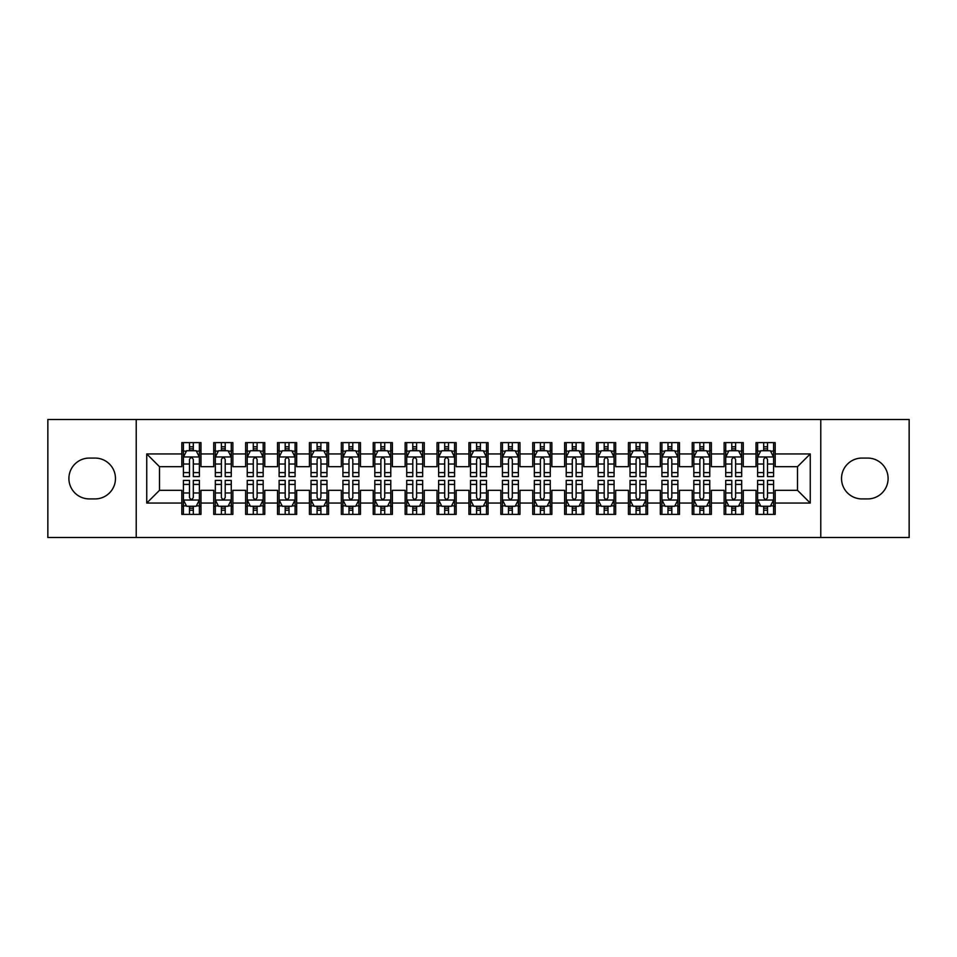 <?xml version="1.0" encoding="UTF-8"?>
<svg xmlns="http://www.w3.org/2000/svg" width="957" height="957" viewBox="0 0 957 957"><rect width="100%" height="100%" fill="white"/><g stroke="black" fill="none" stroke-linecap="round" stroke-linejoin="round"><path stroke-width="1.44" d="M820.783 537.511L909.15 537.511L909.15 419.489L820.783 419.489L820.783 537.511L136.217 537.511L136.217 419.489L47.85 419.489L47.85 537.511L136.217 537.511M820.783 419.489L136.217 419.489M146.744 503.059L146.744 453.941L181.83 453.941L181.83 466.693L159.496 466.693L159.496 490.307L146.744 503.059L181.83 503.059L181.83 514.388L200.97 514.388L200.97 503.059L213.734 503.059L213.734 514.388L232.874 514.388L232.874 503.059L245.626 503.059L245.626 514.388L264.766 514.388L264.766 503.059L277.53 503.059L277.53 514.388L296.67 514.388L296.67 503.059L309.434 503.059L309.434 514.388L328.574 514.388L328.574 503.059L341.326 503.059L341.326 514.388L360.466 514.388L360.466 503.059L373.23 503.059L373.23 514.388L392.37 514.388L392.37 503.059L405.134 503.059L405.134 514.388L424.274 514.388L424.274 503.059L437.026 503.059L437.026 514.388L456.166 514.388L456.166 503.059L468.93 503.059L468.93 514.388L488.07 514.388L488.07 503.059L500.834 503.059L500.834 514.388L519.974 514.388L519.974 503.059L532.726 503.059L532.726 514.388L551.866 514.388L551.866 503.059L564.63 503.059L564.63 514.388L583.77 514.388L583.77 503.059L596.534 503.059L596.534 514.388L615.674 514.388L615.674 503.059L628.426 503.059L628.426 514.388L647.566 514.388L647.566 503.059L660.33 503.059L660.33 514.388L679.47 514.388L679.47 503.059L692.234 503.059L692.234 514.388L711.374 514.388L711.374 503.059L724.126 503.059L724.126 514.388L743.266 514.388L743.266 503.059L756.03 503.059L756.03 514.388L775.17 514.388L775.17 490.307L797.504 490.307L797.504 466.693L775.17 466.693L775.17 453.941L810.256 453.941L810.256 503.059L775.17 503.059M775.17 453.941L775.17 442.613L756.03 442.613L756.03 453.941L743.266 453.941L743.266 442.613L724.126 442.613L724.126 453.941L711.374 453.941L711.374 442.613L692.234 442.613L692.234 453.941L679.47 453.941L679.47 442.613L660.33 442.613L660.33 453.941L647.566 453.941L647.566 442.613L628.426 442.613L628.426 453.941L615.674 453.941L615.674 442.613L596.534 442.613L596.534 453.941L583.77 453.941L583.77 442.613L564.63 442.613L564.63 453.941L551.866 453.941L551.866 442.613L532.726 442.613L532.726 453.941L519.974 453.941L519.974 442.613L500.834 442.613L500.834 453.941L488.07 453.941L488.07 442.613L468.93 442.613L468.93 453.941L456.166 453.941L456.166 442.613L437.026 442.613L437.026 453.941L424.274 453.941L424.274 442.613L405.134 442.613L405.134 453.941L392.37 453.941L392.37 442.613L373.23 442.613L373.23 453.941L360.466 453.941L360.466 442.613L341.326 442.613L341.326 453.941L328.574 453.941L328.574 442.613L309.434 442.613L309.434 453.941L296.67 453.941L296.67 442.613L277.53 442.613L277.53 453.941L264.766 453.941L264.766 442.613L245.626 442.613L245.626 453.941L232.874 453.941L232.874 442.613L213.734 442.613L213.734 453.941L200.97 453.941L200.97 442.613L181.83 442.613L181.83 453.941M743.266 503.059L743.266 490.307L756.03 490.307L756.03 503.059M810.256 453.941L797.504 466.693M711.374 503.059L711.374 490.307L724.126 490.307L724.126 503.059M756.03 453.941L756.03 466.693L743.266 466.693L743.266 453.941M679.47 503.059L679.47 490.307L692.234 490.307L692.234 503.059M724.126 453.941L724.126 466.693L711.374 466.693L711.374 453.941M647.566 503.059L647.566 490.307L660.33 490.307L660.33 503.059M692.234 453.941L692.234 466.693L679.47 466.693L679.47 453.941M615.674 503.059L615.674 490.307L628.426 490.307L628.426 503.059M660.33 453.941L660.33 466.693L647.566 466.693L647.566 453.941M583.77 503.059L583.77 490.307L596.534 490.307L596.534 503.059M628.426 453.941L628.426 466.693L615.674 466.693L615.674 453.941M551.866 503.059L551.866 490.307L564.63 490.307L564.63 503.059M596.534 453.941L596.534 466.693L583.77 466.693L583.77 453.941M519.974 503.059L519.974 490.307L532.726 490.307L532.726 503.059M564.63 453.941L564.63 466.693L551.866 466.693L551.866 453.941M488.07 503.059L488.07 490.307L500.834 490.307L500.834 503.059M532.726 453.941L532.726 466.693L519.974 466.693L519.974 453.941M456.166 503.059L456.166 490.307L468.93 490.307L468.93 503.059M500.834 453.941L500.834 466.693L488.07 466.693L488.07 453.941M424.274 503.059L424.274 490.307L437.026 490.307L437.026 503.059M468.93 453.941L468.93 466.693L456.166 466.693L456.166 453.941M392.37 503.059L392.37 490.307L405.134 490.307L405.134 503.059M437.026 453.941L437.026 466.693L424.274 466.693L424.274 453.941M360.466 503.059L360.466 490.307L373.23 490.307L373.23 503.059M405.134 453.941L405.134 466.693L392.37 466.693L392.37 453.941M328.574 503.059L328.574 490.307L341.326 490.307L341.326 503.059M373.23 453.941L373.23 466.693L360.466 466.693L360.466 453.941M296.67 503.059L296.67 490.307L309.434 490.307L309.434 503.059M341.326 453.941L341.326 466.693L328.574 466.693L328.574 453.941M264.766 503.059L264.766 490.307L277.53 490.307L277.53 503.059M309.434 453.941L309.434 466.693L296.67 466.693L296.67 453.941M232.874 503.059L232.874 490.307L245.626 490.307L245.626 503.059M277.53 453.941L277.53 466.693L264.766 466.693L264.766 453.941M200.97 503.059L200.97 490.307L213.734 490.307L213.734 503.059M245.626 453.941L245.626 466.693L232.874 466.693L232.874 453.941M159.496 490.307L181.83 490.307L181.83 503.059M213.734 453.941L213.734 466.693L200.97 466.693L200.97 453.941M756.03 450.591L757.621 450.591M773.579 450.591L775.17 450.591M724.126 450.591L725.729 450.591M741.675 450.591L743.266 450.591M692.234 450.591L693.825 450.591M709.771 450.591L711.374 450.591M660.33 450.591L661.921 450.591M677.879 450.591L679.47 450.591M628.426 450.591L630.029 450.591M645.975 450.591L647.566 450.591M596.534 450.591L598.125 450.591M614.071 450.591L615.674 450.591M564.63 450.591L566.221 450.591M582.179 450.591L583.77 450.591M532.726 450.591L534.329 450.591M550.275 450.591L551.866 450.591M500.834 450.591L502.425 450.591M518.371 450.591L519.974 450.591M468.93 450.591L470.521 450.591M486.479 450.591L488.07 450.591M437.026 450.591L438.629 450.591M454.575 450.591L456.166 450.591M405.134 450.591L406.725 450.591M422.671 450.591L424.274 450.591M373.23 450.591L374.821 450.591M390.779 450.591L392.37 450.591M341.326 450.591L342.929 450.591M358.875 450.591L360.466 450.591M309.434 450.591L311.025 450.591M326.971 450.591L328.574 450.591M277.53 450.591L279.121 450.591M295.079 450.591L296.67 450.591M245.626 450.591L247.229 450.591M263.175 450.591L264.766 450.591M213.734 450.591L215.325 450.591M231.271 450.591L232.874 450.591M181.83 450.591L183.421 450.591M199.379 450.591L200.97 450.591M181.83 506.409L183.421 506.409M199.379 506.409L200.97 506.409M213.734 506.409L215.325 506.409M231.271 506.409L232.874 506.409M245.626 506.409L247.229 506.409M263.175 506.409L264.766 506.409M277.53 506.409L279.121 506.409M295.079 506.409L296.67 506.409M309.434 506.409L311.025 506.409M326.971 506.409L328.574 506.409M341.326 506.409L342.929 506.409M358.875 506.409L360.466 506.409M373.23 506.409L374.821 506.409M390.779 506.409L392.37 506.409M405.134 506.409L406.725 506.409M422.671 506.409L424.274 506.409M437.026 506.409L438.629 506.409M454.575 506.409L456.166 506.409M468.93 506.409L470.521 506.409M486.479 506.409L488.07 506.409M500.834 506.409L502.425 506.409M518.371 506.409L519.974 506.409M532.726 506.409L534.329 506.409M550.275 506.409L551.866 506.409M564.63 506.409L566.221 506.409M582.179 506.409L583.77 506.409M596.534 506.409L598.125 506.409M614.071 506.409L615.674 506.409M628.426 506.409L630.029 506.409M645.975 506.409L647.566 506.409M660.33 506.409L661.921 506.409M677.879 506.409L679.47 506.409M692.234 506.409L693.825 506.409M709.771 506.409L711.374 506.409M724.126 506.409L725.729 506.409M741.675 506.409L743.266 506.409M756.03 506.409L757.621 506.409M773.579 506.409L775.17 506.409M146.744 453.941L159.496 466.693M797.504 490.307L810.256 503.059M89.324 458.08A20.42 20.42 0 0 0 68.904 478.5A20.42 20.42 0 0 0 89.324 498.92L95.066 498.92A20.42 20.42 0 0 0 115.474 478.5A20.42 20.42 0 0 0 95.066 458.08L89.324 458.08M867.676 498.92A20.42 20.42 0 0 0 888.096 478.5A20.42 20.42 0 0 0 867.676 458.08L861.934 458.08A20.42 20.42 0 0 0 841.526 478.5A20.42 20.42 0 0 0 861.934 498.92L867.676 498.92M193.314 446.763L189.486 446.763M199.379 472.591L193.314 472.591L193.314 476.586L199.379 476.586L199.379 457.123L196.185 450.747L186.615 450.747L183.421 457.123L183.421 476.586L189.486 476.586L189.486 472.591L183.421 472.591M183.421 457.123L183.421 442.613M199.379 457.123L199.379 442.613M189.486 450.747L189.486 442.613M193.314 442.613L193.314 450.747M193.314 472.591L193.314 459.516C192.034 457.063 190.766 457.063 189.486 459.516L189.486 472.591M193.314 450.591L189.486 450.591M189.486 510.237L193.314 510.237M183.421 484.409L189.486 484.409L189.486 480.414L183.421 480.414L183.421 499.877L186.615 506.253L196.185 506.253L199.379 499.877L199.379 480.414L193.314 480.414L193.314 484.409L199.379 484.409M199.379 499.877L199.379 514.388M183.421 499.877L183.421 514.388M193.314 506.253L193.314 514.388M189.486 514.388L189.486 506.253M189.486 484.409L189.486 497.484C190.766 499.937 192.034 499.937 193.314 497.484L193.314 484.409M189.486 506.409L193.314 506.409M225.218 446.763L221.39 446.763M231.271 472.591L225.218 472.591L225.218 476.586L231.271 476.586L231.271 457.123L228.089 450.747L218.519 450.747L215.325 457.123L215.325 476.586L221.39 476.586L221.39 472.591L215.325 472.591M215.325 457.123L215.325 442.613M231.271 457.123L231.271 442.613M221.39 450.747L221.39 442.613M225.218 442.613L225.218 450.747M225.218 472.591L225.218 459.516C223.938 457.063 222.658 457.063 221.39 459.516L221.39 472.591M225.218 450.591L221.39 450.591M257.11 446.763L253.282 446.763M263.175 472.591L257.11 472.591L257.11 476.586L263.175 476.586L263.175 457.123L259.981 450.747L250.411 450.747L247.229 457.123L247.229 476.586L253.282 476.586L253.282 472.591L247.229 472.591M247.229 457.123L247.229 442.613M263.175 457.123L263.175 442.613M253.282 450.747L253.282 442.613M257.11 442.613L257.11 450.747M257.11 472.591L257.11 459.516C255.842 457.063 254.562 457.063 253.282 459.516L253.282 472.591M257.11 450.591L253.282 450.591M221.39 510.237L225.218 510.237M215.325 484.409L221.39 484.409L221.39 480.414L215.325 480.414L215.325 499.877L218.519 506.253L228.089 506.253L231.271 499.877L231.271 480.414L225.218 480.414L225.218 484.409L231.271 484.409M231.271 499.877L231.271 514.388M215.325 499.877L215.325 514.388M225.218 506.253L225.218 514.388M221.39 514.388L221.39 506.253M221.39 484.409L221.39 497.484C222.658 499.937 223.938 499.937 225.218 497.484L225.218 484.409M221.39 506.409L225.218 506.409M253.282 510.237L257.11 510.237M247.229 484.409L253.282 484.409L253.282 480.414L247.229 480.414L247.229 499.877L250.411 506.253L259.981 506.253L263.175 499.877L263.175 480.414L257.11 480.414L257.11 484.409L263.175 484.409M263.175 499.877L263.175 514.388M247.229 499.877L247.229 514.388M257.11 506.253L257.11 514.388M253.282 514.388L253.282 506.253M253.282 484.409L253.282 497.484C254.562 499.937 255.842 499.937 257.11 497.484L257.11 484.409M253.282 506.409L257.11 506.409M289.014 446.763L285.186 446.763M295.079 472.591L289.014 472.591L289.014 476.586L295.079 476.586L295.079 457.123L291.885 450.747L282.315 450.747L279.121 457.123L279.121 476.586L285.186 476.586L285.186 472.591L279.121 472.591M279.121 457.123L279.121 442.613M295.079 457.123L295.079 442.613M285.186 450.747L285.186 442.613M289.014 442.613L289.014 450.747M289.014 472.591L289.014 459.516C287.734 457.063 286.466 457.063 285.186 459.516L285.186 472.591M289.014 450.591L285.186 450.591M320.918 446.763L317.09 446.763M326.971 472.591L320.918 472.591L320.918 476.586L326.971 476.586L326.971 457.123L323.789 450.747L314.219 450.747L311.025 457.123L311.025 476.586L317.09 476.586L317.09 472.591L311.025 472.591M311.025 457.123L311.025 442.613M326.971 457.123L326.971 442.613M317.09 450.747L317.09 442.613M320.918 442.613L320.918 450.747M320.918 472.591L320.918 459.516C319.638 457.063 318.358 457.063 317.09 459.516L317.09 472.591M320.918 450.591L317.09 450.591M285.186 510.237L289.014 510.237M279.121 484.409L285.186 484.409L285.186 480.414L279.121 480.414L279.121 499.877L282.315 506.253L291.885 506.253L295.079 499.877L295.079 480.414L289.014 480.414L289.014 484.409L295.079 484.409M295.079 499.877L295.079 514.388M279.121 499.877L279.121 514.388M289.014 506.253L289.014 514.388M285.186 514.388L285.186 506.253M285.186 484.409L285.186 497.484C286.466 499.937 287.734 499.937 289.014 497.484L289.014 484.409M285.186 506.409L289.014 506.409M317.09 510.237L320.918 510.237M311.025 484.409L317.09 484.409L317.09 480.414L311.025 480.414L311.025 499.877L314.219 506.253L323.789 506.253L326.971 499.877L326.971 480.414L320.918 480.414L320.918 484.409L326.971 484.409M326.971 499.877L326.971 514.388M311.025 499.877L311.025 514.388M320.918 506.253L320.918 514.388M317.09 514.388L317.09 506.253M317.09 484.409L317.09 497.484C318.358 499.937 319.638 499.937 320.918 497.484L320.918 484.409M317.09 506.409L320.918 506.409M352.81 446.763L348.982 446.763M358.875 472.591L352.81 472.591L352.81 476.586L358.875 476.586L358.875 457.123L355.681 450.747L346.111 450.747L342.929 457.123L342.929 476.586L348.982 476.586L348.982 472.591L342.929 472.591M342.929 457.123L342.929 442.613M358.875 457.123L358.875 442.613M348.982 450.747L348.982 442.613M352.81 442.613L352.81 450.747M352.81 472.591L352.81 459.516C351.542 457.063 350.262 457.063 348.982 459.516L348.982 472.591M352.81 450.591L348.982 450.591M348.982 510.237L352.81 510.237M342.929 484.409L348.982 484.409L348.982 480.414L342.929 480.414L342.929 499.877L346.111 506.253L355.681 506.253L358.875 499.877L358.875 480.414L352.81 480.414L352.81 484.409L358.875 484.409M358.875 499.877L358.875 514.388M342.929 499.877L342.929 514.388M352.81 506.253L352.81 514.388M348.982 514.388L348.982 506.253M348.982 484.409L348.982 497.484C350.262 499.937 351.542 499.937 352.81 497.484L352.81 484.409M348.982 506.409L352.81 506.409M384.714 446.763L380.886 446.763M390.779 472.591L384.714 472.591L384.714 476.586L390.779 476.586L390.779 457.123L387.585 450.747L378.015 450.747L374.821 457.123L374.821 476.586L380.886 476.586L380.886 472.591L374.821 472.591M374.821 457.123L374.821 442.613M390.779 457.123L390.779 442.613M380.886 450.747L380.886 442.613M384.714 442.613L384.714 450.747M384.714 472.591L384.714 459.516C383.434 457.063 382.166 457.063 380.886 459.516L380.886 472.591M384.714 450.591L380.886 450.591M380.886 510.237L384.714 510.237M374.821 484.409L380.886 484.409L380.886 480.414L374.821 480.414L374.821 499.877L378.015 506.253L387.585 506.253L390.779 499.877L390.779 480.414L384.714 480.414L384.714 484.409L390.779 484.409M390.779 499.877L390.779 514.388M374.821 499.877L374.821 514.388M384.714 506.253L384.714 514.388M380.886 514.388L380.886 506.253M380.886 484.409L380.886 497.484C382.166 499.937 383.434 499.937 384.714 497.484L384.714 484.409M380.886 506.409L384.714 506.409M416.618 446.763L412.79 446.763M422.671 472.591L416.618 472.591L416.618 476.586L422.671 476.586L422.671 457.123L419.489 450.747L409.919 450.747L406.725 457.123L406.725 476.586L412.79 476.586L412.79 472.591L406.725 472.591M406.725 457.123L406.725 442.613M422.671 457.123L422.671 442.613M412.79 450.747L412.79 442.613M416.618 442.613L416.618 450.747M416.618 472.591L416.618 459.516C415.338 457.063 414.058 457.063 412.79 459.516L412.79 472.591M416.618 450.591L412.79 450.591M412.79 510.237L416.618 510.237M406.725 484.409L412.79 484.409L412.79 480.414L406.725 480.414L406.725 499.877L409.919 506.253L419.489 506.253L422.671 499.877L422.671 480.414L416.618 480.414L416.618 484.409L422.671 484.409M422.671 499.877L422.671 514.388M406.725 499.877L406.725 514.388M416.618 506.253L416.618 514.388M412.79 514.388L412.79 506.253M412.79 484.409L412.79 497.484C414.058 499.937 415.338 499.937 416.618 497.484L416.618 484.409M412.79 506.409L416.618 506.409M448.51 446.763L444.682 446.763M454.575 472.591L448.51 472.591L448.51 476.586L454.575 476.586L454.575 457.123L451.381 450.747L441.811 450.747L438.629 457.123L438.629 476.586L444.682 476.586L444.682 472.591L438.629 472.591M438.629 457.123L438.629 442.613M454.575 457.123L454.575 442.613M444.682 450.747L444.682 442.613M448.51 442.613L448.51 450.747M448.51 472.591L448.51 459.516C447.242 457.063 445.962 457.063 444.682 459.516L444.682 472.591M448.51 450.591L444.682 450.591M444.682 510.237L448.51 510.237M438.629 484.409L444.682 484.409L444.682 480.414L438.629 480.414L438.629 499.877L441.811 506.253L451.381 506.253L454.575 499.877L454.575 480.414L448.51 480.414L448.51 484.409L454.575 484.409M454.575 499.877L454.575 514.388M438.629 499.877L438.629 514.388M448.51 506.253L448.51 514.388M444.682 514.388L444.682 506.253M444.682 484.409L444.682 497.484C445.962 499.937 447.242 499.937 448.51 497.484L448.51 484.409M444.682 506.409L448.51 506.409M480.414 446.763L476.586 446.763M486.479 472.591L480.414 472.591L480.414 476.586L486.479 476.586L486.479 457.123L483.285 450.747L473.715 450.747L470.521 457.123L470.521 476.586L476.586 476.586L476.586 472.591L470.521 472.591M470.521 457.123L470.521 442.613M486.479 457.123L486.479 442.613M476.586 450.747L476.586 442.613M480.414 442.613L480.414 450.747M480.414 472.591L480.414 459.516C479.134 457.063 477.866 457.063 476.586 459.516L476.586 472.591M480.414 450.591L476.586 450.591M476.586 510.237L480.414 510.237M470.521 484.409L476.586 484.409L476.586 480.414L470.521 480.414L470.521 499.877L473.715 506.253L483.285 506.253L486.479 499.877L486.479 480.414L480.414 480.414L480.414 484.409L486.479 484.409M486.479 499.877L486.479 514.388M470.521 499.877L470.521 514.388M480.414 506.253L480.414 514.388M476.586 514.388L476.586 506.253M476.586 484.409L476.586 497.484C477.866 499.937 479.134 499.937 480.414 497.484L480.414 484.409M476.586 506.409L480.414 506.409M512.318 446.763L508.49 446.763M518.371 472.591L512.318 472.591L512.318 476.586L518.371 476.586L518.371 457.123L515.189 450.747L505.619 450.747L502.425 457.123L502.425 476.586L508.49 476.586L508.49 472.591L502.425 472.591M502.425 457.123L502.425 442.613M518.371 457.123L518.371 442.613M508.49 450.747L508.49 442.613M512.318 442.613L512.318 450.747M512.318 472.591L512.318 459.516C511.038 457.063 509.758 457.063 508.49 459.516L508.49 472.591M512.318 450.591L508.49 450.591M508.49 510.237L512.318 510.237M502.425 484.409L508.49 484.409L508.49 480.414L502.425 480.414L502.425 499.877L505.619 506.253L515.189 506.253L518.371 499.877L518.371 480.414L512.318 480.414L512.318 484.409L518.371 484.409M518.371 499.877L518.371 514.388M502.425 499.877L502.425 514.388M512.318 506.253L512.318 514.388M508.49 514.388L508.49 506.253M508.49 484.409L508.49 497.484C509.758 499.937 511.038 499.937 512.318 497.484L512.318 484.409M508.49 506.409L512.318 506.409M544.21 446.763L540.382 446.763M550.275 472.591L544.21 472.591L544.21 476.586L550.275 476.586L550.275 457.123L547.081 450.747L537.511 450.747L534.329 457.123L534.329 476.586L540.382 476.586L540.382 472.591L534.329 472.591M534.329 457.123L534.329 442.613M550.275 457.123L550.275 442.613M540.382 450.747L540.382 442.613M544.21 442.613L544.21 450.747M544.21 472.591L544.21 459.516C542.942 457.063 541.662 457.063 540.382 459.516L540.382 472.591M544.21 450.591L540.382 450.591M540.382 510.237L544.21 510.237M534.329 484.409L540.382 484.409L540.382 480.414L534.329 480.414L534.329 499.877L537.511 506.253L547.081 506.253L550.275 499.877L550.275 480.414L544.21 480.414L544.21 484.409L550.275 484.409M550.275 499.877L550.275 514.388M534.329 499.877L534.329 514.388M544.21 506.253L544.21 514.388M540.382 514.388L540.382 506.253M540.382 484.409L540.382 497.484C541.662 499.937 542.942 499.937 544.21 497.484L544.21 484.409M540.382 506.409L544.21 506.409M576.114 446.763L572.286 446.763M582.179 472.591L576.114 472.591L576.114 476.586L582.179 476.586L582.179 457.123L578.985 450.747L569.415 450.747L566.221 457.123L566.221 476.586L572.286 476.586L572.286 472.591L566.221 472.591M566.221 457.123L566.221 442.613M582.179 457.123L582.179 442.613M572.286 450.747L572.286 442.613M576.114 442.613L576.114 450.747M576.114 472.591L576.114 459.516C574.834 457.063 573.566 457.063 572.286 459.516L572.286 472.591M576.114 450.591L572.286 450.591M572.286 510.237L576.114 510.237M566.221 484.409L572.286 484.409L572.286 480.414L566.221 480.414L566.221 499.877L569.415 506.253L578.985 506.253L582.179 499.877L582.179 480.414L576.114 480.414L576.114 484.409L582.179 484.409M582.179 499.877L582.179 514.388M566.221 499.877L566.221 514.388M576.114 506.253L576.114 514.388M572.286 514.388L572.286 506.253M572.286 484.409L572.286 497.484C573.566 499.937 574.834 499.937 576.114 497.484L576.114 484.409M572.286 506.409L576.114 506.409M608.018 446.763L604.19 446.763M614.071 472.591L608.018 472.591L608.018 476.586L614.071 476.586L614.071 457.123L610.889 450.747L601.319 450.747L598.125 457.123L598.125 476.586L604.19 476.586L604.19 472.591L598.125 472.591M598.125 457.123L598.125 442.613M614.071 457.123L614.071 442.613M604.19 450.747L604.19 442.613M608.018 442.613L608.018 450.747M608.018 472.591L608.018 459.516C606.738 457.063 605.458 457.063 604.19 459.516L604.19 472.591M608.018 450.591L604.19 450.591M604.19 510.237L608.018 510.237M598.125 484.409L604.19 484.409L604.19 480.414L598.125 480.414L598.125 499.877L601.319 506.253L610.889 506.253L614.071 499.877L614.071 480.414L608.018 480.414L608.018 484.409L614.071 484.409M614.071 499.877L614.071 514.388M598.125 499.877L598.125 514.388M608.018 506.253L608.018 514.388M604.19 514.388L604.19 506.253M604.19 484.409L604.19 497.484C605.458 499.937 606.738 499.937 608.018 497.484L608.018 484.409M604.19 506.409L608.018 506.409M639.91 446.763L636.082 446.763M645.975 472.591L639.91 472.591L639.91 476.586L645.975 476.586L645.975 457.123L642.781 450.747L633.211 450.747L630.029 457.123L630.029 476.586L636.082 476.586L636.082 472.591L630.029 472.591M630.029 457.123L630.029 442.613M645.975 457.123L645.975 442.613M636.082 450.747L636.082 442.613M639.91 442.613L639.91 450.747M639.91 472.591L639.91 459.516C638.642 457.063 637.362 457.063 636.082 459.516L636.082 472.591M639.91 450.591L636.082 450.591M636.082 510.237L639.91 510.237M630.029 484.409L636.082 484.409L636.082 480.414L630.029 480.414L630.029 499.877L633.211 506.253L642.781 506.253L645.975 499.877L645.975 480.414L639.91 480.414L639.91 484.409L645.975 484.409M645.975 499.877L645.975 514.388M630.029 499.877L630.029 514.388M639.91 506.253L639.91 514.388M636.082 514.388L636.082 506.253M636.082 484.409L636.082 497.484C637.362 499.937 638.642 499.937 639.91 497.484L639.91 484.409M636.082 506.409L639.91 506.409M671.814 446.763L667.986 446.763M677.879 472.591L671.814 472.591L671.814 476.586L677.879 476.586L677.879 457.123L674.685 450.747L665.115 450.747L661.921 457.123L661.921 476.586L667.986 476.586L667.986 472.591L661.921 472.591M661.921 457.123L661.921 442.613M677.879 457.123L677.879 442.613M667.986 450.747L667.986 442.613M671.814 442.613L671.814 450.747M671.814 472.591L671.814 459.516C670.534 457.063 669.266 457.063 667.986 459.516L667.986 472.591M671.814 450.591L667.986 450.591M667.986 510.237L671.814 510.237M661.921 484.409L667.986 484.409L667.986 480.414L661.921 480.414L661.921 499.877L665.115 506.253L674.685 506.253L677.879 499.877L677.879 480.414L671.814 480.414L671.814 484.409L677.879 484.409M677.879 499.877L677.879 514.388M661.921 499.877L661.921 514.388M671.814 506.253L671.814 514.388M667.986 514.388L667.986 506.253M667.986 484.409L667.986 497.484C669.266 499.937 670.534 499.937 671.814 497.484L671.814 484.409M667.986 506.409L671.814 506.409M703.718 446.763L699.89 446.763M709.771 472.591L703.718 472.591L703.718 476.586L709.771 476.586L709.771 457.123L706.589 450.747L697.019 450.747L693.825 457.123L693.825 476.586L699.89 476.586L699.89 472.591L693.825 472.591M693.825 457.123L693.825 442.613M709.771 457.123L709.771 442.613M699.89 450.747L699.89 442.613M703.718 442.613L703.718 450.747M703.718 472.591L703.718 459.516C702.438 457.063 701.158 457.063 699.89 459.516L699.89 472.591M703.718 450.591L699.89 450.591M699.89 510.237L703.718 510.237M693.825 484.409L699.89 484.409L699.89 480.414L693.825 480.414L693.825 499.877L697.019 506.253L706.589 506.253L709.771 499.877L709.771 480.414L703.718 480.414L703.718 484.409L709.771 484.409M709.771 499.877L709.771 514.388M693.825 499.877L693.825 514.388M703.718 506.253L703.718 514.388M699.89 514.388L699.89 506.253M699.89 484.409L699.89 497.484C701.158 499.937 702.438 499.937 703.718 497.484L703.718 484.409M699.89 506.409L703.718 506.409M735.61 446.763L731.782 446.763M741.675 472.591L735.61 472.591L735.61 476.586L741.675 476.586L741.675 457.123L738.481 450.747L728.911 450.747L725.729 457.123L725.729 476.586L731.782 476.586L731.782 472.591L725.729 472.591M725.729 457.123L725.729 442.613M741.675 457.123L741.675 442.613M731.782 450.747L731.782 442.613M735.61 442.613L735.61 450.747M735.61 472.591L735.61 459.516C734.342 457.063 733.062 457.063 731.782 459.516L731.782 472.591M735.61 450.591L731.782 450.591M731.782 510.237L735.61 510.237M725.729 484.409L731.782 484.409L731.782 480.414L725.729 480.414L725.729 499.877L728.911 506.253L738.481 506.253L741.675 499.877L741.675 480.414L735.61 480.414L735.61 484.409L741.675 484.409M741.675 499.877L741.675 514.388M725.729 499.877L725.729 514.388M735.61 506.253L735.61 514.388M731.782 514.388L731.782 506.253M731.782 484.409L731.782 497.484C733.062 499.937 734.342 499.937 735.61 497.484L735.61 484.409M731.782 506.409L735.61 506.409M767.514 446.763L763.686 446.763M773.579 472.591L767.514 472.591L767.514 476.586L773.579 476.586L773.579 457.123L770.385 450.747L760.815 450.747L757.621 457.123L757.621 476.586L763.686 476.586L763.686 472.591L757.621 472.591M757.621 457.123L757.621 442.613M773.579 457.123L773.579 442.613M763.686 450.747L763.686 442.613M767.514 442.613L767.514 450.747M767.514 472.591L767.514 459.516C766.234 457.063 764.966 457.063 763.686 459.516L763.686 472.591M767.514 450.591L763.686 450.591M763.686 510.237L767.514 510.237M757.621 484.409L763.686 484.409L763.686 480.414L757.621 480.414L757.621 499.877L760.815 506.253L770.385 506.253L773.579 499.877L773.579 480.414L767.514 480.414L767.514 484.409L773.579 484.409M773.579 499.877L773.579 514.388M757.621 499.877L757.621 514.388M767.514 506.253L767.514 514.388M763.686 514.388L763.686 506.253M763.686 484.409L763.686 497.484C764.966 499.937 766.234 499.937 767.514 497.484L767.514 484.409M763.686 506.409L767.514 506.409M199.295 456.968L183.505 456.968M183.421 451.13L186.424 451.13M196.376 451.13L199.379 451.13M189.486 464.037L183.421 464.037M199.379 464.037L193.314 464.037M193.314 448.785L189.486 448.785M183.505 500.033L199.295 500.033M199.379 505.87L196.376 505.87M186.424 505.87L183.421 505.87M193.314 492.963L199.379 492.963M183.421 492.963L189.486 492.963M189.486 508.215L193.314 508.215M231.199 456.968L215.409 456.968M215.325 451.13L218.328 451.13M228.28 451.13L231.271 451.13M221.39 464.037L215.325 464.037M231.271 464.037L225.218 464.037M225.218 448.785L221.39 448.785M263.091 456.968L247.301 456.968M247.229 451.13L250.22 451.13M260.172 451.13L263.175 451.13M253.282 464.037L247.229 464.037M263.175 464.037L257.11 464.037M257.11 448.785L253.282 448.785M215.409 500.033L231.199 500.033M231.271 505.87L228.28 505.87M218.328 505.87L215.325 505.87M225.218 492.963L231.271 492.963M215.325 492.963L221.39 492.963M221.39 508.215L225.218 508.215M247.301 500.033L263.091 500.033M263.175 505.87L260.172 505.87M250.22 505.87L247.229 505.87M257.11 492.963L263.175 492.963M247.229 492.963L253.282 492.963M253.282 508.215L257.11 508.215M294.995 456.968L279.205 456.968M279.121 451.13L282.124 451.13M292.076 451.13L295.079 451.13M285.186 464.037L279.121 464.037M295.079 464.037L289.014 464.037M289.014 448.785L285.186 448.785M326.899 456.968L311.109 456.968M311.025 451.13L314.028 451.13M323.98 451.13L326.971 451.13M317.09 464.037L311.025 464.037M326.971 464.037L320.918 464.037M320.918 448.785L317.09 448.785M279.205 500.033L294.995 500.033M295.079 505.87L292.076 505.87M282.124 505.87L279.121 505.87M289.014 492.963L295.079 492.963M279.121 492.963L285.186 492.963M285.186 508.215L289.014 508.215M311.109 500.033L326.899 500.033M326.971 505.87L323.98 505.87M314.028 505.87L311.025 505.87M320.918 492.963L326.971 492.963M311.025 492.963L317.09 492.963M317.09 508.215L320.918 508.215M358.791 456.968L343.001 456.968M342.929 451.13L345.92 451.13M355.872 451.13L358.875 451.13M348.982 464.037L342.929 464.037M358.875 464.037L352.81 464.037M352.81 448.785L348.982 448.785M343.001 500.033L358.791 500.033M358.875 505.87L355.872 505.87M345.92 505.87L342.929 505.87M352.81 492.963L358.875 492.963M342.929 492.963L348.982 492.963M348.982 508.215L352.81 508.215M390.695 456.968L374.905 456.968M374.821 451.13L377.824 451.13M387.776 451.13L390.779 451.13M380.886 464.037L374.821 464.037M390.779 464.037L384.714 464.037M384.714 448.785L380.886 448.785M374.905 500.033L390.695 500.033M390.779 505.87L387.776 505.87M377.824 505.87L374.821 505.87M384.714 492.963L390.779 492.963M374.821 492.963L380.886 492.963M380.886 508.215L384.714 508.215M422.599 456.968L406.809 456.968M406.725 451.13L409.728 451.13M419.68 451.13L422.671 451.13M412.79 464.037L406.725 464.037M422.671 464.037L416.618 464.037M416.618 448.785L412.79 448.785M406.809 500.033L422.599 500.033M422.671 505.87L419.68 505.87M409.728 505.87L406.725 505.87M416.618 492.963L422.671 492.963M406.725 492.963L412.79 492.963M412.79 508.215L416.618 508.215M454.491 456.968L438.701 456.968M438.629 451.13L441.62 451.13M451.572 451.13L454.575 451.13M444.682 464.037L438.629 464.037M454.575 464.037L448.51 464.037M448.51 448.785L444.682 448.785M438.701 500.033L454.491 500.033M454.575 505.87L451.572 505.87M441.62 505.87L438.629 505.87M448.51 492.963L454.575 492.963M438.629 492.963L444.682 492.963M444.682 508.215L448.51 508.215M486.395 456.968L470.605 456.968M470.521 451.13L473.524 451.13M483.476 451.13L486.479 451.13M476.586 464.037L470.521 464.037M486.479 464.037L480.414 464.037M480.414 448.785L476.586 448.785M470.605 500.033L486.395 500.033M486.479 505.87L483.476 505.87M473.524 505.87L470.521 505.87M480.414 492.963L486.479 492.963M470.521 492.963L476.586 492.963M476.586 508.215L480.414 508.215M518.299 456.968L502.509 456.968M502.425 451.13L505.428 451.13M515.38 451.13L518.371 451.13M508.49 464.037L502.425 464.037M518.371 464.037L512.318 464.037M512.318 448.785L508.49 448.785M502.509 500.033L518.299 500.033M518.371 505.87L515.38 505.87M505.428 505.87L502.425 505.87M512.318 492.963L518.371 492.963M502.425 492.963L508.49 492.963M508.49 508.215L512.318 508.215M550.191 456.968L534.401 456.968M534.329 451.13L537.32 451.13M547.272 451.13L550.275 451.13M540.382 464.037L534.329 464.037M550.275 464.037L544.21 464.037M544.21 448.785L540.382 448.785M534.401 500.033L550.191 500.033M550.275 505.87L547.272 505.87M537.32 505.87L534.329 505.87M544.21 492.963L550.275 492.963M534.329 492.963L540.382 492.963M540.382 508.215L544.21 508.215M582.095 456.968L566.305 456.968M566.221 451.13L569.224 451.13M579.176 451.13L582.179 451.13M572.286 464.037L566.221 464.037M582.179 464.037L576.114 464.037M576.114 448.785L572.286 448.785M566.305 500.033L582.095 500.033M582.179 505.87L579.176 505.87M569.224 505.87L566.221 505.87M576.114 492.963L582.179 492.963M566.221 492.963L572.286 492.963M572.286 508.215L576.114 508.215M613.999 456.968L598.209 456.968M598.125 451.13L601.128 451.13M611.08 451.13L614.071 451.13M604.19 464.037L598.125 464.037M614.071 464.037L608.018 464.037M608.018 448.785L604.19 448.785M598.209 500.033L613.999 500.033M614.071 505.87L611.08 505.87M601.128 505.87L598.125 505.87M608.018 492.963L614.071 492.963M598.125 492.963L604.19 492.963M604.19 508.215L608.018 508.215M645.891 456.968L630.101 456.968M630.029 451.13L633.02 451.13M642.972 451.13L645.975 451.13M636.082 464.037L630.029 464.037M645.975 464.037L639.91 464.037M639.91 448.785L636.082 448.785M630.101 500.033L645.891 500.033M645.975 505.87L642.972 505.87M633.02 505.87L630.029 505.87M639.91 492.963L645.975 492.963M630.029 492.963L636.082 492.963M636.082 508.215L639.91 508.215M677.795 456.968L662.005 456.968M661.921 451.13L664.924 451.13M674.876 451.13L677.879 451.13M667.986 464.037L661.921 464.037M677.879 464.037L671.814 464.037M671.814 448.785L667.986 448.785M662.005 500.033L677.795 500.033M677.879 505.87L674.876 505.87M664.924 505.87L661.921 505.87M671.814 492.963L677.879 492.963M661.921 492.963L667.986 492.963M667.986 508.215L671.814 508.215M709.699 456.968L693.909 456.968M693.825 451.13L696.828 451.13M706.78 451.13L709.771 451.13M699.89 464.037L693.825 464.037M709.771 464.037L703.718 464.037M703.718 448.785L699.89 448.785M693.909 500.033L709.699 500.033M709.771 505.87L706.78 505.87M696.828 505.87L693.825 505.87M703.718 492.963L709.771 492.963M693.825 492.963L699.89 492.963M699.89 508.215L703.718 508.215M741.591 456.968L725.801 456.968M725.729 451.13L728.72 451.13M738.672 451.13L741.675 451.13M731.782 464.037L725.729 464.037M741.675 464.037L735.61 464.037M735.61 448.785L731.782 448.785M725.801 500.033L741.591 500.033M741.675 505.87L738.672 505.87M728.72 505.87L725.729 505.87M735.61 492.963L741.675 492.963M725.729 492.963L731.782 492.963M731.782 508.215L735.61 508.215M773.495 456.968L757.705 456.968M757.621 451.13L760.624 451.13M770.576 451.13L773.579 451.13M763.686 464.037L757.621 464.037M773.579 464.037L767.514 464.037M767.514 448.785L763.686 448.785M757.705 500.033L773.495 500.033M773.579 505.87L770.576 505.87M760.624 505.87L757.621 505.87M767.514 492.963L773.579 492.963M757.621 492.963L763.686 492.963M763.686 508.215L767.514 508.215"/></g></svg>
